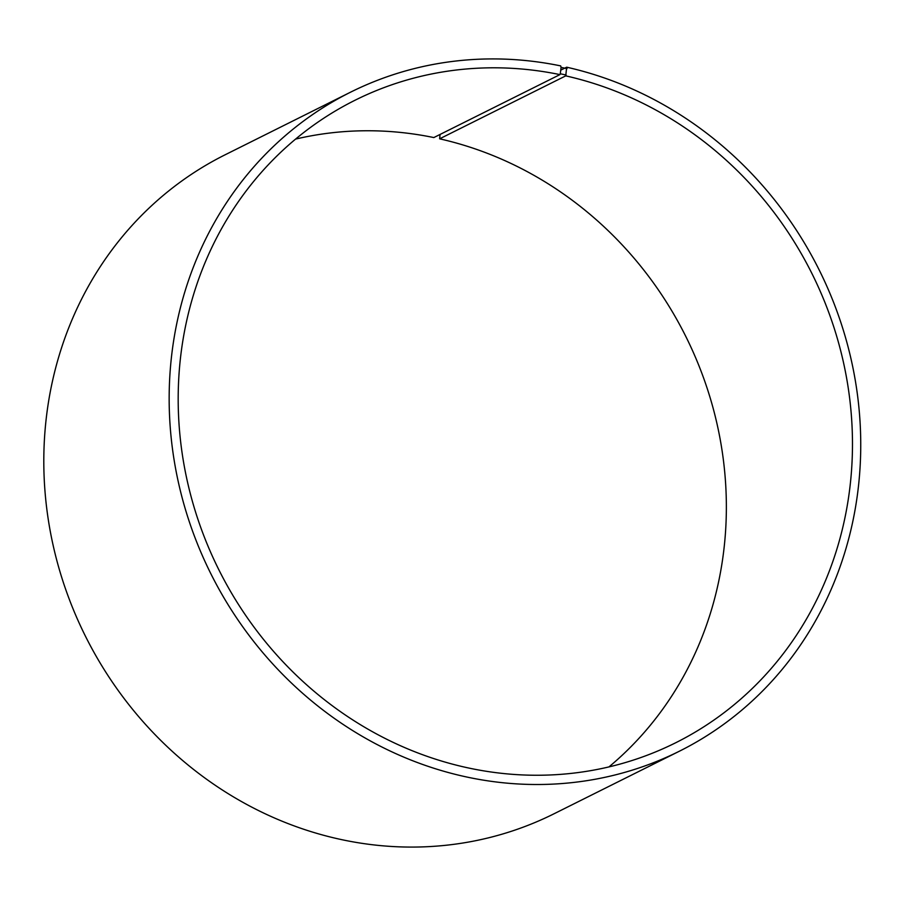 <?xml version="1.0" encoding="UTF-8"?>
<svg xmlns="http://www.w3.org/2000/svg" width="906" height="906" viewBox="0 0 906 906"><rect width="100%" height="100%" fill="white"/><g stroke="black" fill="none" stroke-linecap="round" stroke-linejoin="round"><path stroke-width="1.36" d="M295.583 139.094A359.048 331.471 63.5 0 1 433.815 137.565L559.931 74.609A359.048 331.471 63.5 0 0 354.971 100.272A359.048 331.471 63.5 0 0 218.742 569.557A359.048 331.471 63.5 0 0 675.683 742.773A359.048 331.471 63.5 0 0 847.461 383.068A359.048 331.471 63.5 0 0 565.752 75.866L566.669 67.191L560.735 70.158M608.957 766.906A359.048 331.471 63.5 0 0 713.249 408.64A359.048 331.471 63.5 0 0 439.637 138.822L565.752 75.866M559.931 74.609L560.27 73.771L566.114 75.028M560.27 73.771L561.097 67.372L567.043 68.652M561.097 67.372L560.689 65.9A368.255 339.976 63.5 0 0 350.486 92.219A368.255 339.976 63.5 0 0 210.758 573.543A368.255 339.976 63.5 0 0 679.409 751.199A368.255 339.976 63.5 0 0 855.604 382.275A368.255 339.976 63.5 0 0 566.669 67.191M350.486 92.219L225.13 154.79A368.255 339.976 63.5 0 0 85.402 636.114A368.255 339.976 63.5 0 0 554.053 813.769L679.409 751.199M440.044 134.45L439.637 138.822"/></g></svg>
